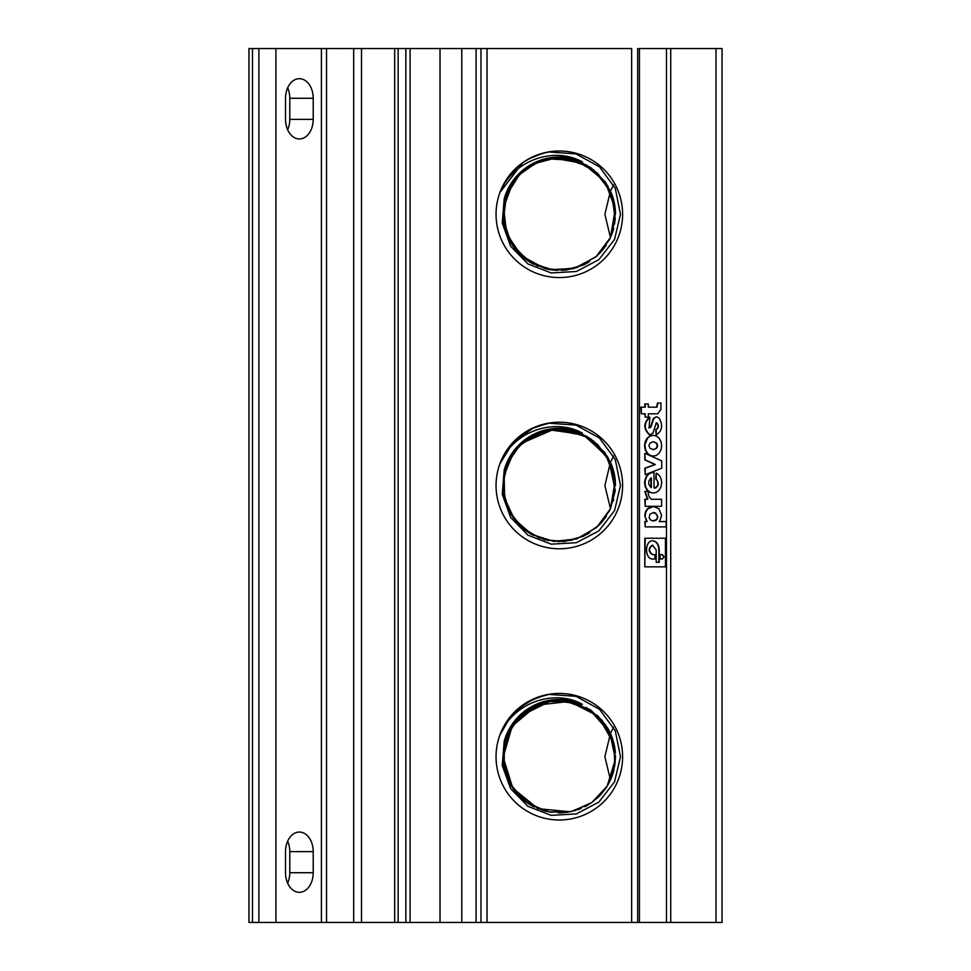 <?xml version="1.0" encoding="UTF-8"?>
<svg xmlns="http://www.w3.org/2000/svg" width="971" height="971" viewBox="0 0 971 971"><rect width="100%" height="100%" fill="white"/><g stroke="black" fill="none" stroke-linecap="round" stroke-linejoin="round"><path stroke-width="1.46" d="M656.432 422.883L656.845 422.883C659.091 425.577 658.884 427.835 656.202 429.619L656.202 434.899C662.234 431.003 663.181 425.371 659.066 418.016L656.602 416.765L653.799 418.355L650.983 427.046L649.138 427.92L649.854 417.178C643.737 423.138 643.773 429.048 649.951 434.899L653.046 432.993L656.226 422.858M639.003 48.55L670.73 48.55L670.73 922.45L631.648 922.45L631.648 48.55L487.005 48.55L487.005 922.45L631.648 922.45M665.463 538.237L644.805 538.237L644.805 566.846L645.23 538.237L665.463 538.237L665.463 566.846L645.23 566.846M644.732 515.698L647.172 521.548L645.23 521.561L645.23 526.889L644.805 521.548L646.735 521.548L644.732 515.698L645.497 511.79L647.463 508.828L650.048 507.08L653.167 506.461M659.163 521.548L666.142 521.561L659.588 521.561L661.652 515.431L658.823 508.658L653.337 506.461L647.9 508.816L645.921 511.778L645.157 515.698M654.842 488.158L656.153 487.685L657.853 484.954L657.695 481.313L655.753 478.909L656.19 473.156L656.19 478.909C659.576 483.886 658.848 486.884 654.017 487.903L654.017 472.574L653.398 472.537M653.192 493.05L649.89 492.37L647.208 490.331L645.266 487.005L644.526 482.805C645.399 475.875 648.41 472.464 653.58 472.574M653.18 456.115L649.854 455.423L647.172 453.323L645.242 449.961L644.513 445.738L645.23 441.514L647.172 438.139L649.866 436.04L653.034 435.336M645.23 506.316L644.805 499.264L647.402 499.264L644.805 491.484L648.3 491.484L645.23 491.484L647.827 499.264L645.23 499.264L645.23 506.316L661.615 506.316L661.615 499.276L651.565 499.276C649.198 497.759 648.106 495.161 648.3 491.484M645.23 474.649L644.805 468.228L654.915 464.526L644.805 459.878L644.805 453.469L645.23 459.89L655.34 464.526L645.23 468.24L645.23 474.649L661.712 468.24L661.712 460.861L645.23 453.481M656.202 434.911L655.777 429.631C658.447 427.847 658.654 425.589 656.408 422.883M649.514 434.899C643.348 429.061 643.324 423.15 649.429 417.178L649.842 417.178M648.713 427.92L650.558 427.046L653.374 418.355L656.323 416.777M641.309 413.792L640.872 407.177L644.805 407.177L644.805 403.972L648.3 403.972L645.23 403.972L645.23 407.177L641.309 407.177L641.309 413.792L645.23 413.792L645.23 417.178L648.3 417.178L648.3 413.792L657.78 413.792L660.911 409.349L660.911 403.05L657.853 403.05L657.064 407.165L648.3 407.177L656.639 407.177L657.428 403.05L660.911 403.05M645.23 417.178L644.805 413.792M644.938 445.738L645.666 449.949L647.596 453.323L650.303 455.423L653.337 456.115L656.36 455.411L659.054 453.323L660.984 449.961L661.712 445.738L660.984 441.514L659.054 438.139L656.36 436.04L653.398 435.336L650.291 436.04L647.596 438.139L644.513 445.738M648.968 445.689L649.842 448.104L653.325 449.719L656.821 448.104L657.683 445.689L656.821 443.262L653.325 441.659L649.842 443.262L648.968 445.689M645.23 526.889L666.142 526.889L666.142 521.561M657.853 516.803L655.498 513.028L653.41 512.53L649.854 514.242L649.138 518.004L651.323 520.577L655.498 520.577L656.966 519.376L657.853 516.803L656.53 519.376L653.192 521.075M652.403 545.156L656.19 549.853L656.19 562.318L659.273 562.355L659.273 549.853C658.872 544.343 656.724 541.32 652.828 540.786C644.526 540.216 644.501 559.575 652.828 559.017L655.34 559.017L655.34 554.647L652.803 554.647C648.494 551.492 648.494 548.324 652.828 545.156L652.403 545.156C648.07 548.312 648.07 551.479 652.403 554.647L652.378 554.647M637.668 812.885L637.668 783.791M589.227 709.158L610.286 733.105A56.172 56.172 0 0 1 615.335 752.561M613.793 770.428A56.172 56.172 0 0 1 613.102 772.916M602.299 792.87A56.172 56.172 0 0 1 599.058 796.414M599.01 796.463A56.172 56.172 0 0 1 596.789 798.563M587.467 805.323A56.172 56.172 0 0 1 584.943 806.695M581.192 808.442A56.172 56.172 0 0 1 577.733 809.778M576.07 810.324A56.172 56.172 0 0 1 574.759 810.712M562.197 812.812L558.592 812.873A56.172 56.172 0 0 1 558.216 812.873M534.074 806.889A56.172 56.172 0 0 1 503.731 748.629M504.726 743.507A56.172 56.172 0 0 1 504.932 742.657M511.887 726.636A56.172 56.172 0 0 1 512.955 724.997M532.521 707.349A56.172 56.172 0 0 1 534.402 706.366M550.496 701.232A56.172 56.172 0 0 1 550.63 701.22L571.737 701.924L591.084 710.384L605.94 725.386L614.218 744.806M548.821 152.022L548.955 151.998C525.517 156.695 509.253 170.107 500.15 192.209L503.633 184.526L500.15 192.209L522.604 162.91M518.441 166.15L524.243 161.781L518.441 166.15M513.695 170.629L514.666 169.634L513.695 170.629M539.864 154.207L540.993 153.855L539.864 154.207M500.174 192.161L500.987 190.098M506.801 179.222L516.184 168.165L506.801 179.222M529.559 158.601L542.146 153.515L529.559 158.601M313.22 851.64L313.22 872.723A19.59 13.849 -90 0 1 299.371 892.313A19.59 13.849 -90 0 1 285.523 872.723L285.523 851.64A19.59 13.849 -90 0 1 299.371 832.05A19.59 13.849 -90 0 1 313.22 851.64L289.783 851.64L289.783 872.723A19.59 13.849 90 0 1 287.647 883.173M353.687 48.55L361.503 48.55L361.503 922.45L353.687 922.45L353.687 48.55L326.523 48.55L326.523 922.45L353.687 922.45M410.09 922.45L405.854 922.45L405.854 48.55L410.09 48.55L410.09 922.45L440.021 922.45L440.021 48.55L410.09 48.55M398.146 48.55L398.146 922.45L394.687 922.45L394.687 48.55L405.854 48.55M398.146 922.45L405.854 922.45M313.22 119.36L313.22 98.277A19.59 13.849 90 0 0 299.371 78.687A19.59 13.849 90 0 0 285.523 98.277L285.523 119.36A19.59 13.849 90 0 0 299.371 138.95A19.59 13.849 90 0 0 313.22 119.36L289.783 119.36L289.783 98.277A19.59 13.849 -90 0 0 287.647 87.827M662.028 554.647L664.043 556.82L662.453 554.647L660.11 554.647L660.11 559.017L662.453 559.017L664.043 556.82M663.618 556.82L662.453 559.017M613.575 184.83L610.516 190.947M593.524 169.731L610.468 191.056L615.104 207.685M615.48 213.28L615.493 214.288M519.376 174.792L506.425 195.402L503.403 219.555L510.88 242.726L527.459 260.556L550.023 269.683L574.334 268.409L595.83 256.975L610.468 237.519L604.884 214.324L610.419 191.153M637.668 270.46L637.668 241.378M722.048 277.572L722.048 151.003M716.015 48.55L722.048 48.55L722.048 922.45L716.015 922.45L716.015 48.55L670.73 48.55M252.484 922.45L248.952 922.45L248.952 48.55L252.484 48.55L252.484 922.45L258.881 922.45L258.881 48.55L252.484 48.55M258.881 48.55L275.922 48.55L275.922 922.45L321.413 922.45L321.413 48.55L275.922 48.55M321.413 48.55L326.523 48.55M394.687 48.55L361.503 48.55M440.021 48.55L487.005 48.55M629.548 48.55L603.282 48.55M653.192 512.53L656.53 514.242L657.428 516.803M653.119 441.659L656.384 443.262L657.258 445.689L656.384 448.104L653.107 449.719M500.15 734.634C509.241 712.532 525.517 699.12 548.955 694.411L575.973 696.316L599.508 709.291L615.262 730.787L620.481 756.712L614.546 781.837L598.876 802.082L576.398 813.916L551.249 815.361L527.945 806.343L510.625 788.634L502.262 765.524L504.192 741.237L512.858 725.143A56.172 56.172 0 0 1 564.345 700.759L582.418 704.315C554.708 688.742 513.623 701.997 500.15 734.634L510.722 716.38L500.15 734.634M503.184 727.777L514.533 712.18L503.184 727.789M500.186 734.562L507.481 720.652L500.186 734.562M506.231 722.521L519.327 707.835L506.231 722.521M530.445 700.54L544.901 695.224L530.445 700.54M500.211 734.501L504.034 726.187L500.211 734.501M510.176 717.047L523.539 704.667L510.176 717.047M536.575 697.797L549.052 694.399M514.788 711.925L528.527 701.572L514.788 711.925M543.177 695.661L549.173 694.386L543.177 695.661M519.182 707.956L534.196 698.768M525.165 703.587L539.063 696.899M622.605 756.712A63.285 63.285 0 0 1 527.678 811.513A63.285 63.285 0 0 1 527.678 701.912A63.285 63.285 0 0 1 622.605 756.712M582.418 704.315A57.253 57.253 0 0 0 504.192 741.237M613.575 727.255L610.492 733.396M615.371 753.071L612.944 740.072M612.252 737.996L611.985 737.256M611.062 734.926L607.154 727.267A56.172 56.172 0 0 1 613.563 742.123A56.148 56.148 0 0 0 607.154 727.315M615.493 756.615L614.752 765.779M614.024 769.457L613.83 770.258M613.502 771.544A56.172 56.172 0 0 0 613.563 771.302L613.174 772.564M612.883 773.535L612.155 775.72M611.05 778.548L610.443 779.907L604.884 756.712L610.419 733.554M500.15 192.209C512.554 161.283 552.9 145.662 582.418 161.902L564.345 158.346A56.172 56.172 0 0 0 512.858 182.73L503.548 207.612L506.716 233.987L521.694 255.992L545.034 268.615A56.172 56.172 0 0 1 545.022 268.615M615.456 212.309A56.172 56.172 0 0 0 610.286 190.68L597.553 173.141L579.129 161.72M504.265 203.133L503.731 222.359L509.726 240.662L521.548 255.859L537.813 266.175M546.77 269.04L557.67 270.436M561.748 270.411L574.225 268.445M512.991 182.536L504.119 203.91L504.617 227.032L514.387 247.993L531.768 263.238L553.822 270.193L576.786 267.68L596.789 256.138L610.468 237.519L612.495 232.385M614.667 223.852L615.201 208.619M614.133 201.98L605.989 183.021L591.545 168.274M591.169 168.019L581.107 162.509M556.189 158.212L550.156 158.868M541.527 161.016L532.569 164.9M522.932 171.503L518.089 176.152L507.602 192.367L503.245 211.132L505.478 230.273L514.047 247.532L527.945 260.883L545.532 268.736L564.746 270.193L583.328 265.071M503.403 208.959L505.151 229.156L513.962 247.411L528.661 261.357L547.365 269.173M599.932 253.091L606.183 245.262M614.861 205.937L605.503 182.317L586.702 165.24M553.276 158.443L544.877 160.009M544.221 160.191L533.261 164.536M532.399 164.997L523.187 171.284L537.667 162.46M522.264 172.073L515.031 179.744M514.169 180.885L505.697 197.574L503.184 216.132L506.898 234.472L516.438 250.567L530.736 262.643L548.19 269.343L566.882 269.95L584.736 264.379M584.76 264.367L589.555 261.636M615.226 219.713L610.468 237.519L615.238 208.996L605.188 181.868L582.988 163.346L554.477 158.334A56.172 56.172 0 0 0 554.295 158.346M550.715 158.783A56.172 56.172 0 0 0 550.472 158.819L539.73 161.647M522.022 172.292L513.016 182.487M614.218 202.381L605.953 182.973L591.108 167.983L571.773 159.511L550.666 158.795M543.469 160.397L534.536 163.881M533.929 164.184L521.366 172.887M599.228 253.819L609.618 239.291M613.551 199.638L605.297 182.026L591.545 168.274L573.922 160.045L554.55 158.322M554.38 158.334L535.871 163.249M535.361 163.48L519.91 174.27M615.262 219.361L611.742 194.103L597.42 173.02L575.269 160.433L549.841 158.928M549.392 159.001L535.482 163.431M534.778 163.771L523.223 171.26M522.447 171.916L513.683 181.541M610.468 237.519L615.42 211.46L607.858 186.019L589.47 166.891L564.345 158.346M512.858 182.73L504.192 198.824L502.25 223.112L510.625 246.221L527.945 263.93L551.249 272.948L576.398 271.492L598.864 259.658L614.546 239.412L620.481 214.288L615.274 188.362L599.508 166.866L575.973 153.891L548.955 151.998M582.418 161.902A57.253 57.253 0 0 0 504.192 198.824M559.563 700.54L558.835 700.54M545.811 702.191L543.651 702.773M524.461 712.665L521.403 715.263M503.852 747.864L503.148 756.676M503.148 757.052L506.267 775.149M509.872 783.354L510.831 785.053M513.877 789.726L514.448 790.503M520.298 797.118L527.047 802.689M543.481 810.603L545.617 811.186M578.182 809.62L580.682 808.661M597.201 798.186L601.316 794.023M605.965 788.003L607.106 786.231M505.138 741.905L503.524 763.182L509.993 783.573L523.6 800.055L542.388 810.263M544.294 810.834L551.856 812.387M559.551 812.885L568.084 812.193M513.283 724.524L504.386 745.012L504.167 767.357L512.676 788.003L528.54 803.697L549.27 811.974L571.567 811.525L591.934 802.447L607.154 786.146A56.172 56.172 0 0 0 607.882 784.932M615.286 761.507L607.154 786.146L615.444 759.152L609.533 731.527L590.938 710.274L564.345 700.759M599.107 796.366L607.154 786.146L614.716 766.01L614.158 744.514L605.552 724.803L590.186 709.777L570.305 701.62L548.821 701.523L528.892 709.498L513.404 724.366M610.99 778.73L615.262 761.75M610.443 779.907L609.667 781.631M549.999 701.317L520.65 715.967M519.619 716.974L508.051 733.773L503.233 753.593L505.818 773.826L515.455 791.802L530.882 805.141L550.047 812.108L570.438 811.768L589.373 804.17M590.914 803.151L599.034 796.438M609.752 781.449L613.818 770.331M615.456 758.752L611.329 735.496L598.039 716.015L577.903 703.708L554.477 700.746M536.344 705.456L523.175 713.721M510.054 729.743L506.194 738.494M505.818 739.599L503.415 762.15L510.139 783.852L524.935 801.124L545.289 811.101M612.118 737.547L602.032 720.227L586.508 707.556M553.252 700.868L544.549 702.519M544.415 702.555L521.221 715.445M503.5 750.462L504.799 770.209L512.858 788.282L526.683 802.434L544.561 810.906M614.667 766.277L615.468 755.28M614.133 744.405L598.185 716.149L569.285 701.426L537.06 705.14L512.251 726.053L503.16 757.186L512.785 788.161L537.934 808.649L570.22 811.817M599.92 795.528L605.406 788.828M594.07 922.45L492.867 922.45M670.73 922.45L716.015 922.45M487.005 922.45L440.021 922.45M361.503 922.45L394.687 922.45M326.523 922.45L321.413 922.45M275.922 922.45L258.881 922.45M722.048 548.785L722.048 422.215M615.104 478.885L610.468 462.269L593.572 440.98M590.805 438.977L587.249 436.756M587.237 436.756L585.513 435.809M563.289 429.473L562.427 429.413M551.771 429.837L555.315 429.473M529.146 438.127L526.476 439.936M524.231 441.635L523.187 442.497M505.321 470.049L504.993 471.263M503.779 477.162L503.148 485.099M503.148 485.925L504.277 496.654M504.641 498.341L506.498 504.592M510.649 513.55L511.401 514.8M522.01 527.484L528.418 532.399M562.779 541.563L565.705 541.308M601.316 522.811L605.843 516.973M609.145 511.438L610.468 508.731L604.884 485.536L610.419 462.366M613.575 456.042L610.516 462.16M590.805 167.777L585.525 164.597M571.045 159.353L567.974 158.795M563.289 158.261L560.91 158.139M551.552 158.661L547.183 159.45M524.219 170.435L522.058 172.255M511.219 185.291L510.77 186.044M506.073 196.409L505.83 197.162M505.321 198.837L504.495 202.089M503.779 205.949L503.148 213.875M503.148 214.725L504.265 225.418M504.653 227.165L506.498 233.368M510.685 242.386L511.353 243.515M522.022 256.295L529.28 261.757M547.207 269.137L553.239 270.132M562.779 270.351L567.015 269.926M583.826 264.84L585.768 263.845M601.583 251.295L605.843 245.772M609.145 240.225L610.407 237.652M548.53 540.629A56.172 56.172 0 0 1 547.814 540.483M533.492 535.385A56.172 56.172 0 0 1 503.524 479.043M508.209 462.22A56.172 56.172 0 0 1 508.549 461.48M554.295 429.558A56.172 56.172 0 0 1 554.49 429.534L582.988 434.559L605.188 453.069L615.238 480.208L610.456 508.731L615.226 490.913M615.323 481.143A56.172 56.172 0 0 0 610.286 461.893L597.553 444.354L579.129 432.932M504.398 473.714L503.731 493.571L510.042 512.457L522.544 527.957L539.658 538.116M557.852 541.648L572.647 540.07M613.745 499.397A56.172 56.172 0 0 1 613.32 500.987M615.48 484.493L615.493 485.5M599.702 524.546L606.402 516.135M614.315 474.042L604.484 452.11L586.399 436.282M538.662 433.272L523.867 441.926M503.172 484.189L505.806 502.577L514.302 519.097L527.714 531.938L544.573 539.706M582.685 536.575L589.555 532.848M550.496 430.032L539.67 432.884M537.728 433.649L523.102 442.57M522.143 443.395L512.931 453.821M512.858 453.93L504.083 475.317L504.653 498.402L514.484 519.327L531.914 534.536L553.919 541.405L576.847 538.869L596.825 527.314L610.468 508.731L615.42 482.66L607.858 457.232L589.47 438.103L564.345 429.558A56.172 56.172 0 0 0 512.858 453.93L504.192 470.037L502.25 494.324L510.625 517.422L527.945 535.142L551.249 544.161L576.398 542.704L598.864 530.87L614.546 510.625L620.481 485.5L615.274 459.574L599.508 438.079L575.973 425.092L548.955 423.21C525.517 427.908 509.253 441.32 500.15 463.422C512.554 432.496 552.9 416.875 582.418 433.115A57.253 57.253 0 0 0 504.192 470.037M607.263 456.224L582.928 434.535L550.606 430.007M543.469 431.61L521.366 444.087M518.065 447.388L507.602 463.58L503.245 482.344L505.478 501.485L514.047 518.745L527.945 532.084L545.532 539.949L564.746 541.405L583.328 536.283M599.228 525.032L609.618 510.503M613.551 470.85L605.249 453.166L591.4 439.39L573.667 431.197L554.198 429.558L535.349 434.705L519.4 445.98L508.282 462.038L503.342 480.936L505.163 500.393L513.538 518.041L527.447 531.756L545.216 539.876L564.685 541.417L583.51 536.198L599.41 524.85L610.468 508.731L596.74 527.387L576.665 538.929L553.628 541.381L531.55 534.329L514.193 518.951L504.532 497.868L504.204 474.673L513.283 453.311M615.262 490.573L608.574 458.494L585.137 435.615L552.936 429.692L522.908 442.727M522.762 442.849L513.404 453.154M506.813 450.423L516.184 439.378L506.813 450.423M529.559 429.801L542.134 424.728M503.646 455.715L500.987 461.31M508.646 447.825L519.254 436.683L508.646 447.825M532.326 428.405L546.746 423.611L532.326 428.417M500.199 463.313L502.238 458.482M510.952 444.9L521.706 434.777L510.952 444.9M535.446 427.034L549.052 423.186L535.446 427.034M513.695 441.829L524.231 432.993L513.695 441.829M539.876 425.419L549.161 423.174L539.876 425.419M500.283 463.082L503.937 455.168M500.174 463.361L500.987 461.322M582.418 433.115L564.345 429.558M652.403 540.786C656.311 541.308 658.459 544.33 658.848 549.853L658.848 562.355L656.19 562.318M654.915 554.647L654.915 559.017L652.828 559.017M613.745 228.185A56.172 56.172 0 0 1 612.41 232.652M548.53 269.416A56.172 56.172 0 0 1 547.693 269.246M533.492 264.173A56.172 56.172 0 0 1 503.524 207.843M508.209 191.008A56.172 56.172 0 0 1 508.549 190.267M522.337 172.013A56.172 56.172 0 0 1 523.248 171.224M622.605 214.288A63.285 63.285 0 0 1 527.678 269.088A63.285 63.285 0 0 1 527.678 159.487A63.285 63.285 0 0 1 622.605 214.288M622.605 485.5A63.285 63.285 0 0 1 527.678 540.301A63.285 63.285 0 0 1 527.678 430.699A63.285 63.285 0 0 1 622.605 485.5M500.15 463.422L513.161 442.4L533.249 427.98M520.359 435.809L522.41 434.268M648.3 407.177L648.3 403.972M289.783 851.64A19.59 13.849 90 0 0 287.647 841.189M289.783 119.36A19.59 13.849 -90 0 1 287.647 129.811M650.946 478.023L650.946 487.418M607.154 786.097A56.148 56.148 0 0 0 613.538 771.302M654.636 488.17L654.017 487.903M654.017 472.574C648.859 472.452 645.836 475.863 644.962 482.805L645.691 486.993L647.633 490.319L650.327 492.37L653.349 493.05L656.372 492.358L659.054 490.294L660.984 486.969L661.712 482.781C661.409 477.963 659.564 474.746 656.19 473.156M651.371 477.841C647.827 481.094 647.827 484.347 651.371 487.6L651.371 477.841M637.668 922.45L637.668 48.55L637.668 922.45M722.048 819.997L722.048 693.428M480.973 922.45L480.973 48.55M662.016 559.017L660.11 559.017M639.44 48.55L639.44 922.45M666.47 922.45L666.47 48.55M313.22 872.723L289.783 872.723M313.22 98.277L289.783 98.277M461.783 48.55L461.783 922.45M476.069 922.45L476.069 48.55"/></g></svg>
